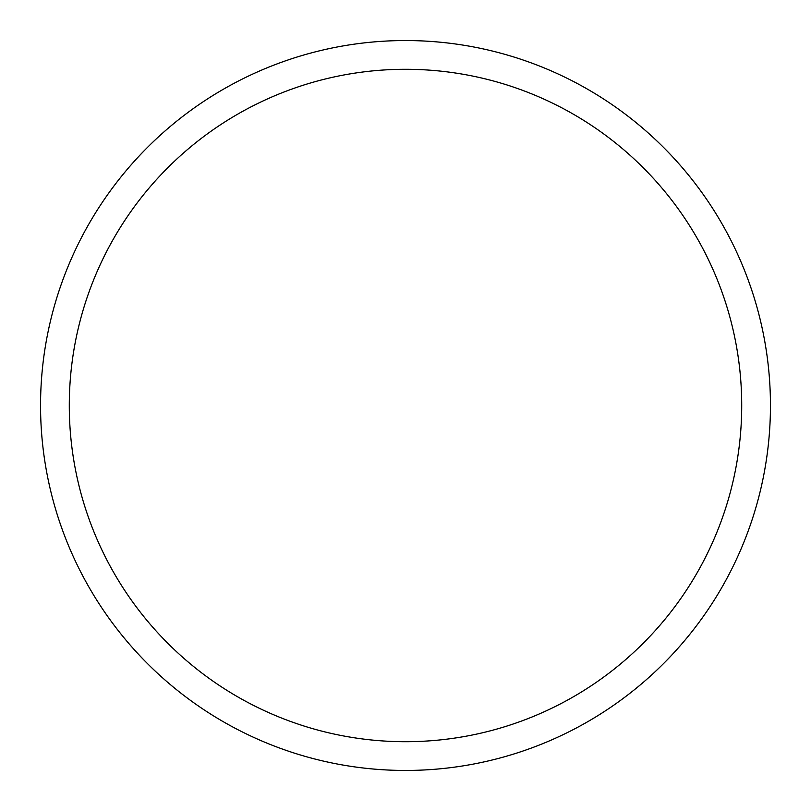 <?xml version="1.0" encoding="UTF-8"?>
<svg xmlns="http://www.w3.org/2000/svg" width="811" height="811" viewBox="0 0 811 811"><rect width="100%" height="100%" fill="white"/><g stroke="black" fill="none" stroke-linecap="round" stroke-linejoin="round"><path stroke-width="1.22" d="M40.55 405.5A364.95 364.95 0 0 0 405.5 770.45A364.95 364.95 0 0 0 770.45 405.5A364.95 364.95 0 0 0 405.5 40.55A364.95 364.95 0 0 0 40.55 405.5M741.71 405.5A336.21 336.21 0 0 0 405.5 69.29A336.21 336.21 0 0 0 69.29 405.5A336.21 336.21 0 0 0 405.5 741.71A336.21 336.21 0 0 0 741.71 405.5"/></g></svg>
